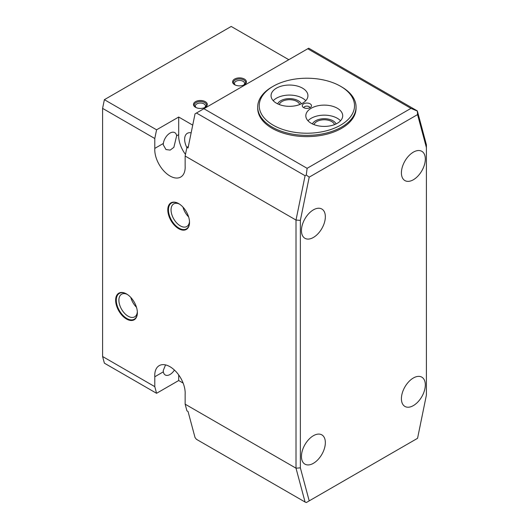 <?xml version="1.0" encoding="UTF-8"?>
<svg xmlns="http://www.w3.org/2000/svg" width="529" height="529" viewBox="0 0 529 529"><rect width="100%" height="100%" fill="white"/><g stroke="black" fill="none" stroke-linecap="round" stroke-linejoin="round"><path stroke-width="0.79" d="M273.195 86.273L272.104 86.901A49.177 28.387 0 0 0 257.702 106.977L257.702 108.233A49.177 28.387 0 0 0 272.104 128.309A49.177 28.387 0 0 0 325.699 134.459A49.177 28.387 0 0 0 356.05 108.233L356.05 106.977A49.177 28.387 0 0 0 341.648 86.901L340.564 86.273A47.636 27.501 0 0 0 273.195 86.273A47.636 27.501 0 0 0 273.195 125.168A47.636 27.501 0 0 0 340.564 125.168A47.636 27.501 0 0 0 340.564 86.273L341.648 86.901M307.733 48.767L203.877 108.723L307.111 168.321L410.96 108.366L307.733 48.767L308.711 48.199L417.335 110.911L417.56 114.595L309.207 177.149L306.291 175.026L307.111 168.321M203.877 108.723L195.036 113.834L188.046 147.981L186.922 147.333L185.137 156.035L296.009 220.051L296.009 468.185L305.081 502.034L196.457 439.321L195.036 437.549L188.046 411.469L186.922 410.821L185.137 404.169L185.137 394.284A21.517 12.418 -120 0 0 176.283 371.94A21.517 12.418 -120 0 0 159.209 365.638A21.517 12.418 -120 0 0 154.792 376.76L154.792 386.653L156.571 393.298L104.378 363.165L102.593 356.513L102.593 108.379L154.792 138.519L156.571 129.81L178.696 117.035L192.721 125.135M288.794 59.698L231.206 26.45L104.378 99.677L102.593 108.379M104.378 99.677L156.571 129.81M196.457 113.008L305.081 175.721L296.009 220.051L300.36 220.381L300.36 467.854L296.009 468.185L185.137 404.169M165.544 364.904L163.23 370.591L163.355 371.821A9.529 5.502 120 0 0 165.24 374.975A9.529 5.502 120 0 0 174.425 370.049M102.593 356.513L154.792 386.653M185.137 156.035L185.137 165.927A21.517 12.418 60 0 1 180.72 177.05A21.517 12.418 60 0 1 163.646 170.748A21.517 12.418 60 0 1 154.792 148.404L154.792 138.519M115.633 300.201A15.367 8.874 -120 0 0 126.504 319.027A15.367 8.874 -120 0 0 137.368 312.751A15.367 8.874 -120 0 0 126.504 293.932A15.367 8.874 -120 0 0 115.633 300.201M167.792 209.861A15.367 8.874 -120 0 0 178.657 228.687A15.367 8.874 -120 0 0 189.521 222.411A15.367 8.874 -120 0 0 178.657 203.592A15.367 8.874 -120 0 0 167.792 209.861M179.503 204.115A13.06 7.538 60 0 0 173.757 203.883A13.06 7.538 60 0 0 171.052 209.861A13.06 7.538 -120 0 0 176.752 223.007A13.06 7.538 -120 0 0 186.816 226.505A13.06 7.538 -120 0 0 189.488 221.413M127.35 294.455A13.06 7.538 60 0 0 121.597 294.223A13.06 7.538 60 0 0 118.893 300.201A13.06 7.538 -120 0 0 124.593 313.347A13.06 7.538 -120 0 0 134.664 316.845A13.06 7.538 -120 0 0 137.335 311.753M305.081 175.721L306.291 175.026M309.207 177.149L300.36 220.381M410.96 108.366L417.176 111.004M300.36 467.854L309.207 500.87L417.56 438.31L426.407 395.077L426.407 147.611L417.56 114.595M425.316 384.894A16.902 9.76 -60 0 1 417.943 401.908A16.902 9.76 -60 0 1 404.916 406.437A16.902 9.76 -60 0 1 401.412 398.694A16.902 9.76 -60 0 1 408.791 381.687A16.902 9.76 -60 0 1 421.818 377.157A16.902 9.76 -60 0 1 425.316 384.894M301.444 230.565A16.902 9.76 -60 0 1 308.824 213.551A16.902 9.76 -60 0 1 321.85 209.028A16.902 9.76 -60 0 1 325.348 216.764A16.902 9.76 -60 0 1 317.969 233.772A16.902 9.76 -60 0 1 304.949 238.301A16.902 9.76 -60 0 1 301.444 230.565M425.316 159.044A16.902 9.76 120 0 0 421.818 151.307A16.902 9.76 120 0 0 408.791 155.837A16.902 9.76 120 0 0 401.412 172.851A16.902 9.76 120 0 0 404.916 180.587A16.902 9.76 120 0 0 417.943 176.058A16.902 9.76 120 0 0 425.316 159.044M301.444 456.415A16.902 9.76 120 0 0 304.949 464.151A16.902 9.76 120 0 0 317.969 459.622A16.902 9.76 120 0 0 325.348 442.614A16.902 9.76 120 0 0 321.85 434.871A16.902 9.76 120 0 0 308.824 439.401A16.902 9.76 120 0 0 301.444 456.415M154.792 376.76L163.355 371.821M178.696 374.922L178.696 380.53L183.14 383.095M156.571 393.298L178.696 380.53M305.081 502.034L306.291 502.55L309.207 500.87M426.407 147.611L426.407 144.767L417.335 110.911M186.876 147.545A13.06 7.538 60 0 1 184.634 139.286A13.06 7.538 60 0 1 187.339 133.308A13.06 7.538 60 0 1 191.141 132.852M185.474 154.415A21.517 12.418 60 0 1 178.696 134.604L178.696 117.035M186.922 147.333L188.35 146.507M154.792 148.404L163.355 143.458L163.23 144.741L165.967 149.548L170.173 150.11L173.862 147.34L176.653 135.781L178.696 134.604M163.355 143.458A9.529 5.502 -60 0 1 167.938 134.664A9.529 5.502 -60 0 1 174.768 132.627A9.529 5.502 -60 0 1 176.653 135.781M205.278 101.647A6.917 3.994 0 0 0 195.499 101.647A6.917 3.994 0 0 0 195.499 107.288L195.499 107.288A6.917 3.994 0 0 0 205.278 107.288A6.917 3.994 0 0 0 205.278 101.647M234.618 84.706L234.618 84.706A6.917 3.994 180 0 1 234.618 79.059A6.917 3.994 180 0 1 244.398 79.059A6.917 3.994 180 0 1 244.398 84.706A6.917 3.994 180 0 1 234.618 84.706M235.372 85.083A5.072 2.929 180 0 1 234.44 83.39A5.072 2.929 180 0 1 237.567 80.686A5.072 2.929 180 0 1 243.095 81.321A5.072 2.929 0 0 1 244.577 83.39A5.072 2.929 0 0 1 243.644 85.083M204.525 107.665A5.072 2.929 180 0 0 205.464 105.972A5.072 2.929 180 0 0 203.976 103.902A5.072 2.929 0 0 0 198.448 103.267A5.072 2.929 0 0 0 195.32 105.972A5.072 2.929 0 0 0 196.252 107.665M189.521 222.22A14.905 8.603 60 0 1 186.439 228.859A14.905 8.603 60 0 1 174.947 224.865A14.905 8.603 60 0 1 168.447 209.861A14.905 8.603 60 0 1 171.528 203.037A14.905 8.603 60 0 1 178.822 203.685M182.988 207.13A13.06 7.538 -120 0 0 188.622 216.89M137.368 312.56A14.905 8.603 60 0 1 134.28 319.199A14.905 8.603 60 0 1 122.794 315.205A14.905 8.603 60 0 1 116.287 300.201A14.905 8.603 60 0 1 119.375 293.377A14.905 8.603 60 0 1 126.662 294.025M130.828 297.47A13.06 7.538 -120 0 0 136.469 307.23M234.909 84.865A6.15 3.551 180 0 1 233.362 82.511A6.15 3.551 180 0 1 237.157 79.231A6.15 3.551 180 0 1 243.856 79.998A6.15 3.551 180 0 1 245.654 82.511A6.15 3.551 180 0 1 244.107 84.865M195.79 107.447A6.15 3.551 180 0 1 194.242 105.092A6.15 3.551 180 0 1 198.038 101.813A6.15 3.551 180 0 1 204.736 102.586A6.15 3.551 180 0 1 206.535 105.092A6.15 3.551 180 0 1 204.994 107.447M257.702 106.977A49.177 28.387 0 0 0 272.104 127.053A49.177 28.387 0 0 0 325.699 133.209A49.177 28.387 0 0 0 356.05 106.977M302.528 88.158A18.442 10.646 180 0 1 307.931 95.683A18.442 10.646 180 0 1 296.551 105.522A18.442 10.646 180 0 1 276.455 103.215A18.442 10.646 180 0 1 271.053 95.683A18.442 10.646 180 0 1 282.433 85.85A18.442 10.646 180 0 1 302.528 88.158M310.139 103.836A4.609 2.665 0 0 0 304.261 103.532A4.609 2.665 0 0 0 302.667 106.805A4.609 2.665 0 0 0 303.62 107.605A4.609 2.665 0 0 0 311.085 106.805A4.609 2.665 0 0 0 310.139 103.836M337.304 108.233A18.442 10.646 0 0 0 317.208 105.926A18.442 10.646 0 0 0 305.822 115.758A18.442 10.646 0 0 0 311.224 123.29A18.442 10.646 0 0 0 331.319 125.598A18.442 10.646 0 0 0 342.706 115.758A18.442 10.646 0 0 0 337.304 108.233M340.524 120.777A18.442 10.646 180 0 0 337.304 118.271A18.442 10.646 0 0 0 308.004 120.777M314.021 124.613A10.448 6.031 0 0 1 321.235 120.023A10.448 6.031 0 0 1 331.65 121.531A10.448 6.031 180 0 1 334.507 124.613M273.228 100.702A18.442 10.646 0 0 1 302.528 98.196A18.442 10.646 180 0 1 305.755 100.702M299.738 104.537A10.448 6.031 180 0 0 296.881 101.456A10.448 6.031 0 0 0 286.467 99.948A10.448 6.031 0 0 0 279.246 104.537M309.934 107.711A3.075 1.772 180 0 0 309.048 106.64A3.075 1.772 0 0 0 305.848 106.223A3.075 1.772 0 0 0 303.818 107.711M312.408 123.912A12.293 7.095 180 0 1 332.959 120.777A12.293 7.095 180 0 1 336.12 123.912M277.639 103.836A12.293 7.095 180 0 1 298.184 100.702A12.293 7.095 180 0 1 301.345 103.836"/></g></svg>
